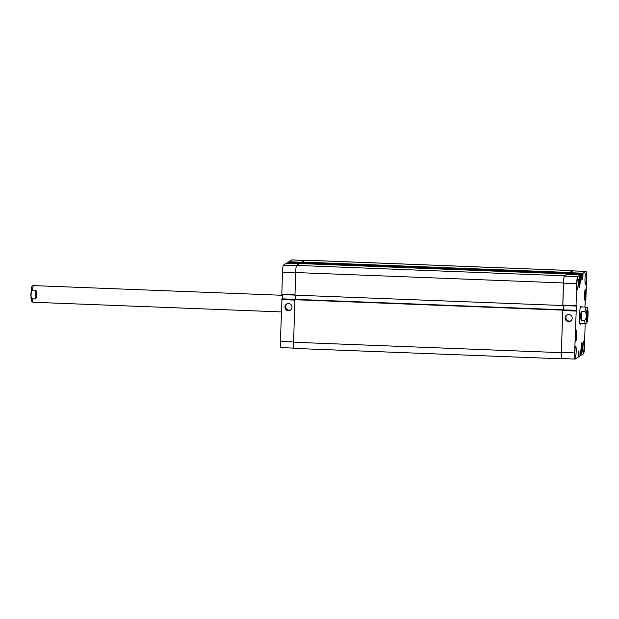 <?xml version="1.0" encoding="UTF-8"?>
<svg xmlns="http://www.w3.org/2000/svg" width="619" height="619" viewBox="0 0 619 619"><rect width="100%" height="100%" fill="white"/><g stroke="black" fill="none" stroke-linecap="round" stroke-linejoin="round"><path stroke-width="0.93" d="M35.6 298.954L32.296 298.83C30.192 295.828 30.285 292.911 32.559 290.087L35.863 290.21L35.6 298.954C37.132 296.23 37.217 293.313 35.863 290.21M586.696 315.798A4.271 0.495 -87.8 0 1 587.369 311.218A4.271 0.495 -87.8 0 1 587.702 315.504A4.271 0.495 -87.8 0 1 587.036 319.744A4.271 0.495 -87.8 0 1 586.696 315.798M581.698 311.45L585.001 311.581C587.106 314.576 587.021 317.493 584.746 320.325L581.434 320.193L581.698 311.45C579.771 314.421 579.686 317.338 581.434 320.193M587.965 316.154L588.035 313.694M580.707 323.567A9.161 1.068 -87.8 0 1 580.235 324.379A9.161 1.068 -87.8 0 1 579.516 315.543A9.161 1.068 -87.8 0 1 580.862 306.096A9.161 1.068 -87.8 0 1 580.947 306.072A9.161 1.068 -87.8 0 1 581.357 306.923M288.346 310.684A3.567 3.528 58 0 1 286.558 304.107A3.567 3.528 58 0 1 291.448 305.26A3.567 3.528 58 0 1 288.346 310.684M286.976 303.883A3.567 3.528 -122 0 0 290.721 309.879M568.536 321.586A3.567 3.528 58 0 1 566.749 315.009A3.567 3.528 58 0 1 571.639 316.154A3.567 3.528 58 0 1 568.536 321.586M567.159 314.785A3.567 3.528 -122 0 0 570.911 320.781M584.955 307.063L585.141 302.273L585.466 302.598L585.814 301.979L586.541 277.536A6.662 0.774 92.2 0 0 586.007 271.377A6.662 0.774 92.2 0 0 585.945 271.393L583.028 273.219L582.812 279.301L582.2 279.277L582.386 273.621L581.241 274.333L581.094 279.974L580.452 280.778L580.607 274.735L577.682 276.561A6.662 0.774 92.2 0 0 576.691 283.695L576.041 305.647L576.761 305.484L576.25 310.931L576.227 310.421L281.985 298.969L280.399 341.464A6.662 0.774 92.2 0 0 280.933 347.623L293.909 348.126M282.496 294.613L282.365 298.985M299.217 263.795L286.357 263.292L283.44 265.118A6.662 0.774 92.2 0 0 282.45 272.252L281.838 294.59L294.984 295.093L281.838 294.59M288.144 262.177L301.004 262.673L288.144 262.177L286.945 263.315M291.828 259.949A6.662 0.774 92.2 0 0 291.766 259.926A6.662 0.774 92.2 0 0 291.704 259.949L288.725 262.193M579.26 284.5L579.709 279.734L579.26 284.5M579.794 281.924L579.206 281.9M585.001 297.19L585.458 292.431L585.001 297.19M585.543 294.613L584.955 294.59M581.473 350.71L581.922 345.951L581.473 350.71M582.015 348.133L581.419 348.11M575.724 338.02L576.173 333.254L575.724 338.02M576.266 335.444L575.678 335.421M584.607 295.193A5.207 0.604 92.2 0 0 585.025 300.014A5.207 0.604 92.2 0 0 585.837 294.83A5.207 0.604 92.2 0 0 585.435 289.607A5.207 0.604 92.2 0 0 584.607 295.193M584.56 295.224A5.625 0.658 -87.8 0 1 585.45 289.189A5.625 0.658 -87.8 0 1 585.884 294.837A5.625 0.658 -87.8 0 1 585.009 300.424A5.625 0.658 -87.8 0 1 584.56 295.224M578.866 282.504A5.207 0.604 92.2 0 0 579.283 287.317A5.207 0.604 92.2 0 0 580.088 282.14A5.207 0.604 92.2 0 0 579.686 276.917A5.207 0.604 92.2 0 0 578.866 282.504M578.811 282.535A5.625 0.658 -87.8 0 1 579.701 276.5A5.625 0.658 -87.8 0 1 580.135 282.14A5.625 0.658 -87.8 0 1 579.26 287.734A5.625 0.658 -87.8 0 1 578.811 282.535M575.33 336.024A5.207 0.604 92.2 0 0 575.747 340.837A5.207 0.604 92.2 0 0 576.552 335.66A5.207 0.604 92.2 0 0 576.15 330.438A5.207 0.604 92.2 0 0 575.33 336.024M575.283 336.055A5.625 0.658 -87.8 0 1 576.165 330.02A5.625 0.658 -87.8 0 1 576.606 335.66A5.625 0.658 -87.8 0 1 575.732 341.255A5.625 0.658 -87.8 0 1 575.283 336.055M581.079 348.721A5.207 0.604 92.2 0 0 581.496 353.534A5.207 0.604 92.2 0 0 582.301 348.358A5.207 0.604 92.2 0 0 581.899 343.127A5.207 0.604 92.2 0 0 581.079 348.721M581.032 348.752A5.625 0.658 -87.8 0 1 581.914 342.717A5.625 0.658 -87.8 0 1 582.347 348.358A5.625 0.658 -87.8 0 1 581.481 353.944A5.625 0.658 -87.8 0 1 581.032 348.752M281.985 298.969L576.227 310.421L574.641 352.907A6.662 0.774 92.2 0 0 575.175 359.074A6.662 0.774 92.2 0 0 575.237 359.051L578.154 357.225L578.308 351.592L578.943 350.787L578.796 356.823L579.933 356.111L580.15 350.029L580.761 350.06L580.576 355.708L583.493 353.882A6.662 0.774 92.2 0 0 584.483 346.748L585.172 323.737M582.912 276.182L582.355 276.167L582.912 276.182M567.979 273.606L569.217 272.832L301.422 262.41L300.184 263.183L567.979 273.606L567.956 274.248L569.163 273.111L582.966 273.668M581.125 277.304L580.576 277.281L581.125 277.304M584.994 279.076A5.625 0.658 -87.8 0 1 585.876 273.041A5.625 0.658 -87.8 0 1 586.317 278.682A5.625 0.658 -87.8 0 1 585.442 284.276A5.625 0.658 -87.8 0 1 584.994 279.076M582.974 347.127A5.625 0.658 -87.8 0 1 583.856 341.092A5.625 0.658 -87.8 0 1 584.297 346.733A5.625 0.658 -87.8 0 1 583.423 352.327A5.625 0.658 -87.8 0 1 582.974 347.127M576.869 284.16A5.625 0.658 -87.8 0 1 577.759 278.124A5.625 0.658 -87.8 0 1 578.192 283.765A5.625 0.658 -87.8 0 1 577.318 289.359A5.625 0.658 -87.8 0 1 576.869 284.16M574.85 352.211A5.625 0.658 -87.8 0 1 575.74 346.176A5.625 0.658 -87.8 0 1 576.173 351.816A5.625 0.658 -87.8 0 1 575.299 357.411A5.625 0.658 -87.8 0 1 574.85 352.211M562.013 358.54A6.662 0.774 -87.8 0 1 561.951 358.556A6.662 0.774 -87.8 0 1 561.418 352.397L562.717 310.08L575.941 310.599M305.09 260.197A6.662 0.774 92.2 0 0 305.028 260.173A6.662 0.774 92.2 0 0 304.966 260.197L301.971 262.069L569.759 272.492L569.743 273.134L572.722 270.882A6.662 0.774 -87.8 0 1 572.784 270.859A6.662 0.774 -87.8 0 1 572.846 270.882M562.779 305.569L563.445 282.953A6.662 0.774 -87.8 0 1 564.435 275.819L567.43 273.946L299.642 263.524L296.648 265.404A6.662 0.774 92.2 0 0 295.658 272.538L294.984 295.147L576.072 306.034L562.849 305.523L563.468 283.185A6.662 0.774 -87.8 0 1 564.458 276.051L567.375 274.225L580.599 274.735M563.391 309.786L563.514 305.546L563.375 309.918L576.614 310.297M562.346 358.571L561.975 358.803A6.662 0.774 -87.8 0 1 561.913 358.827A6.662 0.774 -87.8 0 1 561.379 352.66L562.717 310.08M569.759 272.492L572.761 270.611A6.662 0.774 -87.8 0 1 572.823 270.596A6.662 0.774 -87.8 0 1 573.024 270.874M295.712 295.178L295.58 299.503M281.707 299.147L294.93 299.666L293.584 342.245A6.662 0.774 92.2 0 0 294.118 348.404L561.913 358.827M294.845 299.712L562.64 310.134M33.024 302.227A8.326 0.967 -87.8 0 1 32.946 302.25A8.326 0.967 -87.8 0 1 32.296 298.83M32.559 290.087A8.326 0.967 -87.8 0 1 33.588 285.607C32.087 287.456 31.809 281.266 30.95 297.36C31.925 304.664 31.167 300.362 32.946 302.25L281.274 311.914M587.4 308.68A6.832 0.797 92.2 0 0 586.394 319.327A6.832 0.797 92.2 0 0 587.802 318.445A6.832 0.797 92.2 0 0 587.4 308.68M584.746 320.325A8.326 0.967 92.2 0 0 585.388 323.745C587.315 322.004 586.224 326.228 587.756 319.017C588.158 302.915 587.392 309.059 586.038 307.101A8.326 0.967 92.2 0 0 585.961 307.125A8.326 0.967 92.2 0 0 585.001 311.581M561.418 352.397L574.641 352.907M578.363 351.151L578.982 351.174M578.223 356.42L578.757 356.443M578.216 356.799L578.788 356.823L578.216 356.807M580.15 350.029L580.761 350.06M580.011 355.306L580.545 355.321M579.995 355.685L580.568 355.708L579.995 355.685M584.955 306.962L585.62 306.985L584.955 306.962M572.722 270.882L585.945 271.393M569.805 272.708L583.028 273.219M582.2 279.277L582.812 279.301M582.216 278.829L582.874 278.852M568.018 273.822L581.241 274.333M580.622 274.759L581.179 274.782M580.421 280.392L581.032 280.415M580.429 279.943L581.094 279.974M564.458 276.051L577.682 276.561M563.468 283.185L576.691 283.695M562.818 305.136L576.041 305.647M562.656 310.529L575.879 311.04M293.592 341.974L280.399 341.464M304.563 260.444L291.704 259.949M301.964 262.286L288.787 261.775M300.176 263.4L287.007 262.889M296.486 265.621L283.44 265.118M295.65 272.762L282.45 272.252M295 294.714L281.8 294.203M563.383 309.794L282.372 298.853M294.837 300.107L281.645 299.596M295.658 272.538L563.445 282.953M296.648 265.404L564.435 275.819M580.568 277.413L581.164 277.436M580.576 277.126L581.109 277.15M582.355 276.298L582.951 276.322M582.363 276.012L582.897 276.035M304.966 260.197L572.761 270.611M580.018 352.938L580.614 352.962M580.026 352.559L580.684 352.59M578.231 354.053L578.827 354.076M578.247 353.681L578.904 353.704M293.584 342.245L561.379 352.66M282.481 295.294L33.588 285.607M579.825 323.528L585.388 323.745M580.467 306.885L586.038 307.101M575.175 359.074L561.951 358.556M586.007 271.377L572.784 270.859M582.386 273.621L569.163 273.111M580.607 274.735L567.383 274.225M304.594 260.429L291.766 259.926M299.217 263.787L286.365 263.292M305.028 260.173L572.823 270.596"/></g></svg>
